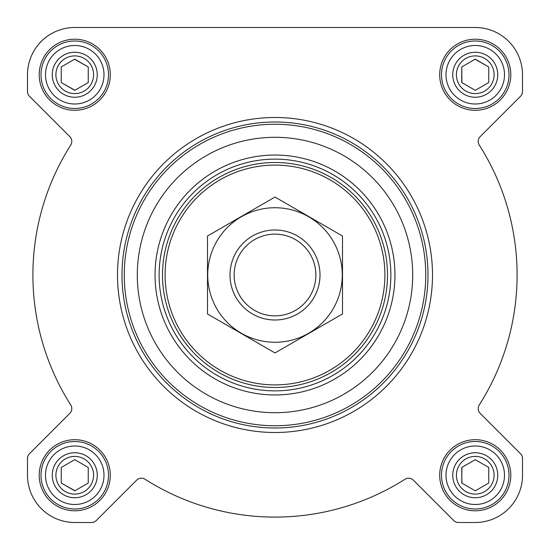 <?xml version="1.0" encoding="UTF-8"?>
<svg xmlns="http://www.w3.org/2000/svg" width="550" height="550" viewBox="0 0 550 550"><rect width="100%" height="100%" fill="white"/><g stroke="black" fill="none" stroke-linecap="round" stroke-linejoin="round"><path stroke-width="0.82" d="M27.5 74.752L27.5 91.527A6.751 6.751 0 0 0 29.48 96.298L69.816 136.641A6.751 6.751 0 0 1 70.744 145.035A242.103 242.103 0 0 0 70.744 404.965A6.751 6.751 0 0 1 69.816 413.359L29.48 453.702A6.751 6.751 0 0 0 27.5 458.473L27.5 475.248A47.252 47.252 0 0 0 74.752 522.5L91.527 522.5A6.751 6.751 0 0 0 96.298 520.52L136.641 480.184A6.751 6.751 0 0 1 145.035 479.256A242.103 242.103 0 0 0 404.965 479.256A6.751 6.751 0 0 1 413.359 480.184L453.702 520.52A6.751 6.751 0 0 0 458.473 522.5L475.248 522.5A47.252 47.252 0 0 0 522.5 475.248L522.5 458.473A6.751 6.751 0 0 0 520.52 453.702L480.184 413.359A6.751 6.751 0 0 1 479.256 404.965A242.103 242.103 0 0 0 479.256 145.035A6.751 6.751 0 0 1 480.184 136.641L520.52 96.298A6.751 6.751 0 0 0 522.5 91.527L522.5 74.752A47.252 47.252 0 0 0 475.248 27.5L74.752 27.5A47.252 47.252 0 0 0 27.5 74.752L27.5 91.527M39.201 74.752A35.551 35.551 0 0 1 92.524 43.966A35.551 35.551 0 0 1 92.524 105.538A35.551 35.551 0 0 1 39.201 74.752M39.201 475.248A35.551 35.551 0 0 1 92.524 444.462A35.551 35.551 0 0 1 92.524 506.034A35.551 35.551 0 0 1 39.201 475.248M439.697 475.248A35.551 35.551 0 0 1 493.027 444.462A35.551 35.551 0 0 1 493.027 506.034A35.551 35.551 0 0 1 439.697 475.248M439.697 74.752A35.551 35.551 0 0 1 493.027 43.966A35.551 35.551 0 0 1 493.027 105.538A35.551 35.551 0 0 1 439.697 74.752M475.248 27.5L74.752 27.5M522.5 91.527L522.5 74.752M480.184 136.641L520.52 96.298M522.5 475.248L522.5 458.473M458.473 522.5L475.248 522.5M413.359 480.184L453.702 520.52M145.035 479.256A6.751 6.751 0 0 0 136.641 480.184M74.752 522.5L91.527 522.5M27.5 458.473L27.5 475.248M69.816 413.359L29.48 453.702M70.744 145.035A6.751 6.751 0 0 0 69.816 136.641M159.122 275A115.878 115.878 0 0 1 332.936 174.653A115.878 115.878 0 0 1 332.936 375.348A115.878 115.878 0 0 1 159.122 275M137.301 275A137.699 137.699 0 0 1 343.853 155.746A137.699 137.699 0 0 1 343.853 394.254A137.699 137.699 0 0 1 137.301 275M124.252 275A150.748 150.748 0 0 1 350.377 144.444A150.748 150.748 0 0 1 350.377 405.556A150.748 150.748 0 0 1 124.252 275M121.997 275A153.003 153.003 0 0 1 351.498 142.498A153.003 153.003 0 0 1 351.498 407.502A153.003 153.003 0 0 1 121.997 275M117.501 275A157.499 157.499 0 0 1 353.753 138.6A157.499 157.499 0 0 1 353.753 411.4A157.499 157.499 0 0 1 117.501 275M446.002 74.752A29.253 29.253 0 0 1 489.878 49.417A29.253 29.253 0 0 1 489.878 100.079A29.253 29.253 0 0 1 446.002 74.752M452.753 74.752A22.502 22.502 0 0 1 486.502 55.261A22.502 22.502 0 0 1 486.502 94.236A22.502 22.502 0 0 1 452.753 74.752M441.499 74.752A33.749 33.749 0 0 1 492.126 45.519A33.749 33.749 0 0 1 492.126 103.978A33.749 33.749 0 0 1 441.499 74.752M45.499 74.752A29.253 29.253 0 0 1 89.375 49.417A29.253 29.253 0 0 1 89.375 100.079A29.253 29.253 0 0 1 45.499 74.752M52.25 74.752A22.502 22.502 0 0 1 85.999 55.261A22.502 22.502 0 0 1 85.999 94.236A22.502 22.502 0 0 1 52.25 74.752M41.002 74.752A33.749 33.749 0 0 1 91.623 45.519A33.749 33.749 0 0 1 91.623 103.978A33.749 33.749 0 0 1 41.002 74.752M45.499 475.248A29.253 29.253 0 0 1 89.375 449.921A29.253 29.253 0 0 1 89.375 500.582A29.253 29.253 0 0 1 45.499 475.248M52.25 475.248A22.502 22.502 0 0 1 85.999 455.764A22.502 22.502 0 0 1 85.999 494.739A22.502 22.502 0 0 1 52.25 475.248M41.002 475.248A33.749 33.749 0 0 1 91.623 446.022A33.749 33.749 0 0 1 91.623 504.481A33.749 33.749 0 0 1 41.002 475.248M446.002 475.248A29.253 29.253 0 0 1 489.878 449.921A29.253 29.253 0 0 1 489.878 500.582A29.253 29.253 0 0 1 446.002 475.248M452.753 475.248A22.502 22.502 0 0 1 486.502 455.764A22.502 22.502 0 0 1 486.502 494.739A22.502 22.502 0 0 1 452.753 475.248M441.499 475.248A33.749 33.749 0 0 1 492.126 446.022A33.749 33.749 0 0 1 492.126 504.481A33.749 33.749 0 0 1 441.499 475.248M456.404 74.752A18.844 18.844 0 0 1 484.674 58.431A18.844 18.844 0 0 1 484.674 91.073A18.844 18.844 0 0 1 456.404 74.752M461.752 66.956L461.752 82.541L475.248 90.338L488.751 82.541L488.751 66.956L475.248 59.159L461.752 66.956L461.911 82.638M488.751 82.541L488.751 66.956L475.09 59.256M456.404 475.248A18.844 18.844 0 0 1 484.674 458.927A18.844 18.844 0 0 1 484.674 491.569A18.844 18.844 0 0 1 456.404 475.248M461.911 467.362L461.752 483.044L475.248 490.841L488.751 483.044L488.751 467.459L475.248 459.663L461.752 467.459L461.911 483.134M55.901 475.248A18.844 18.844 0 0 1 84.171 458.927A18.844 18.844 0 0 1 84.171 491.569A18.844 18.844 0 0 1 55.901 475.248M61.249 467.459L61.249 483.044L74.752 490.841L88.248 483.044L88.248 467.459L74.752 459.663L61.249 467.459L61.249 483.044L74.91 490.744M55.901 74.752A18.844 18.844 0 0 1 84.171 58.431A18.844 18.844 0 0 1 84.171 91.073A18.844 18.844 0 0 1 55.901 74.752M61.249 66.956L61.249 82.541L74.752 90.338L88.248 82.541L88.248 66.956L74.752 59.159L61.249 66.956L61.249 82.541L74.91 90.248M88.248 82.541L88.248 66.956L74.587 59.256M88.248 483.044L88.248 467.459L74.752 459.663M488.751 483.044L488.751 467.459L475.248 459.663M165.096 275A109.904 109.904 0 0 1 329.952 179.822A109.904 109.904 0 0 1 329.952 370.178A109.904 109.904 0 0 1 165.096 275M162.498 275A112.502 112.502 0 0 1 331.251 177.574A112.502 112.502 0 0 1 331.251 372.426A112.502 112.502 0 0 1 162.498 275M234.142 275A40.858 40.858 0 0 1 295.433 239.614A40.858 40.858 0 0 1 295.433 310.386A40.858 40.858 0 0 1 234.142 275M230.003 275A44.997 44.997 0 0 1 297.502 236.026A44.997 44.997 0 0 1 297.502 313.974A44.997 44.997 0 0 1 230.003 275M275 207.728A67.272 67.272 0 0 1 333.259 308.639A67.272 67.272 0 0 1 216.741 308.639A67.272 67.272 0 0 1 275 207.728M342.499 313.974L342.499 236.026L275 197.058L207.501 236.026L207.501 313.974L275 352.942L342.499 313.974M155.045 275A119.955 119.955 0 0 1 334.978 171.119A119.955 119.955 0 0 1 334.978 378.881A119.955 119.955 0 0 1 155.045 275"/></g></svg>
